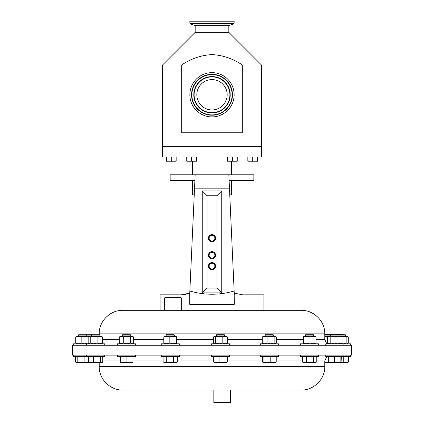 <?xml version="1.0" encoding="UTF-8"?>
<svg xmlns="http://www.w3.org/2000/svg" width="424" height="424" viewBox="0 0 424 424"><rect width="100%" height="100%" fill="white"/><g stroke="black" fill="none" stroke-linecap="round" stroke-linejoin="round"><path stroke-width="0.64" d="M212 109.948A15.174 15.174 0 0 1 196.826 94.775A15.174 15.174 0 0 1 212 79.601A15.174 15.174 0 0 1 227.174 94.775A15.174 15.174 0 0 1 212 109.948M214.867 266.118A2.867 2.867 0 0 0 212 263.251A2.867 2.867 0 0 0 209.133 266.118A2.867 2.867 0 0 0 212 268.986A2.867 2.867 0 0 0 214.867 266.118M215.572 266.118A3.572 3.572 0 0 0 212 262.546A3.572 3.572 0 0 0 208.428 266.118A3.572 3.572 0 0 0 212 269.685A3.572 3.572 0 0 0 215.572 266.118M215.572 238.156A3.572 3.572 0 0 0 212 234.583A3.572 3.572 0 0 0 208.428 238.156A3.572 3.572 0 0 0 212 241.728A3.572 3.572 0 0 0 215.572 238.156M214.867 238.156A2.867 2.867 0 0 0 212 235.288A2.867 2.867 0 0 0 209.133 238.156A2.867 2.867 0 0 0 212 241.023A2.867 2.867 0 0 0 214.867 238.156M215.572 255.227A3.572 3.572 0 0 0 212 251.655A3.572 3.572 0 0 0 208.428 255.227A3.572 3.572 0 0 0 212 258.799A3.572 3.572 0 0 0 215.572 255.227M214.867 255.227A2.867 2.867 0 0 0 212 252.359A2.867 2.867 0 0 0 209.133 255.227A2.867 2.867 0 0 0 212 258.094A2.867 2.867 0 0 0 214.867 255.227M230.566 402.466L230.227 402.8L214.162 402.8L213.828 402.466L230.566 402.466L230.566 390.059L240.694 390.059M167.167 345.274L72.525 345.274L72.525 355.132L351.475 355.132L351.475 345.274L167.167 345.274M99.216 333.868L324.784 333.868C325.107 321.302 313.834 310.024 301.263 310.347L122.737 310.347C110.166 310.024 98.893 321.302 99.216 333.868L99.216 334.467M130.65 335.098L129.829 334.266L123.124 334.266L122.292 335.098L122.292 336.301M117.416 345.274L117.416 343.822L135.537 343.822L135.537 345.274M305.338 335.098L313.707 335.098L312.875 334.266L306.17 334.266L305.338 335.098L305.338 336.301M318.583 345.274L318.583 343.822L300.462 343.822L300.462 345.274M338.182 334.266L339.009 335.098L345.618 335.098L344.786 334.266L324.784 334.467M347.707 343.822L348.29 342.984L348.29 337.138L347.585 336.301L346.88 337.138L343.451 336.301L341.097 336.301L342.051 337.138L340.043 336.301L339.009 336.301L339.009 335.098L324.784 335.098M350.494 345.274L350.494 343.822L325.77 343.822L325.77 345.274M166.123 335.098L174.492 335.098L173.66 334.266L166.955 334.266L166.123 335.098L166.123 336.301M179.368 345.274L179.368 343.822L161.247 343.822L161.247 345.274M92.31 334.266L91.483 335.098L99.852 335.098L99.02 334.266L79.214 334.266L78.382 335.098L78.382 336.301M91.483 336.301L91.483 335.098L78.382 335.098M101.818 343.822L102.523 342.984L102.523 337.138L99.799 336.301L97.08 337.138L93.651 336.301L90.222 337.138L89.517 336.301L88.717 336.301L88.012 337.138L84.583 336.301L81.154 337.138L78.429 336.301L75.71 337.138L76.415 336.301M104.728 345.274L104.728 343.822L73.506 343.822L73.506 345.274M265.186 335.098L273.554 335.098L272.722 334.266L266.018 334.266L265.186 335.098L265.186 336.301M278.43 345.274L278.43 343.822L260.31 343.822L260.31 345.274M216.298 335.098L224.667 335.098L223.835 334.266L217.13 334.266L216.298 335.098L216.298 336.301M229.543 345.274L229.543 343.822L211.422 343.822L211.422 345.274M240.344 294.68L242.682 294.839L234.239 293.154L234.143 291.007L234.318 304.278L189.682 304.278L189.761 293.154L181.318 294.839L160.113 294.839L160.113 310.347L164.841 310.347M181.313 297.94L164.581 297.94L164.915 297.606L180.979 297.606L181.313 297.94L181.313 310.347L263.887 310.347L263.887 294.839L242.682 294.839M234.318 294.839L234.143 291.007C219.293 295.3 204.532 295.3 189.857 291.007L189.682 294.839M194.897 180.359L170.157 180.359L170.157 174.778L195.151 174.778L194.515 188.728M231.525 180.359L231.525 194.86L229.766 194.86M192.475 186.496L192.475 180.359M192.523 186.496L192.523 194.86L194.234 194.86M234.138 21.2L189.862 21.2L189.862 23.23L234.138 23.23L234.138 21.2M195.173 25.631L190.302 23.861L233.698 23.861L228.828 25.631L195.173 25.631L195.173 32.356L162.562 64.973L162.562 146.439L261.438 146.439L261.438 64.973L242.321 64.973L242.321 132.781L181.679 132.781L181.679 64.973L162.562 64.973M228.828 25.631L228.828 32.356L195.173 32.356M181.679 64.973C190.88 58.703 200.987 55.242 212 54.585C223.008 55.242 233.115 58.703 242.321 64.973M195.188 174.778L253.844 174.778L253.844 180.359L229.103 180.359M162.572 146.439L162.572 157.039L261.428 157.039L261.428 146.439M212 72.637A22.138 22.138 0 0 1 234.138 94.775A22.138 22.138 0 0 1 212 116.913A22.138 22.138 0 0 1 189.862 94.775A22.138 22.138 0 0 1 212 72.637M232.453 94.775A20.453 20.453 0 0 0 212 74.327A20.453 20.453 0 0 0 191.547 94.775A20.453 20.453 0 0 0 212 115.227A20.453 20.453 0 0 0 232.453 94.775M194.113 94.775A17.887 17.887 0 0 0 212 112.662A17.887 17.887 0 0 0 229.888 94.775A17.887 17.887 0 0 0 212 76.887A17.887 17.887 0 0 0 194.113 94.775M135.537 355.132L135.537 356.584L117.416 356.584L117.416 355.132M350.494 355.132L350.494 356.584L325.77 356.584L325.77 355.132M104.728 355.132L104.728 356.584L73.506 356.584L73.506 355.132M229.543 355.132L229.543 356.584L211.422 356.584L211.422 355.132M278.43 355.132L278.43 356.584L260.31 356.584L260.31 355.132M179.368 355.132L179.368 356.584L161.247 356.584L161.247 355.132M318.583 355.132L318.583 356.584L300.462 356.584L300.462 355.132M213.828 402.466L213.828 390.059L183.306 390.059L301.263 390.059C313.834 390.382 325.107 379.104 324.784 366.537L324.784 360.957L326.761 356.584M324.784 366.537L99.216 366.537C98.893 379.104 110.166 390.382 122.737 390.059L183.306 390.059M315.149 362.562L316.749 362.006L315.149 362.562L313.543 362.006L309.933 362.562L315.149 362.562M309.933 362.562L304.31 362.562L302.296 362.006L303.25 362.562L306.319 362.006L309.933 362.562M316.749 356.584L316.749 362.006M313.543 356.584L313.543 362.006M306.319 356.584L306.319 362.006M302.296 356.584L302.296 362.006M175.52 362.562L176.575 362.562L177.529 362.006L175.52 362.562L173.506 362.006L169.897 362.562L175.52 362.562M164.682 362.562L169.897 362.562L166.282 362.006L164.682 362.562L163.081 362.006L164.682 362.562M177.529 356.584L177.529 362.006M173.506 356.584L173.506 362.006M166.282 356.584L166.282 362.006M163.081 356.584L163.081 362.006M275.521 362.562L276.225 362.006L273.507 362.562L270.782 362.006L267.353 362.562L275.764 362.494M263.924 356.584L263.924 362.006L267.353 362.562L263.097 362.562L262.514 362.006L262.514 356.584M263.924 362.006L263.219 362.562M276.225 356.584L276.225 362.006M270.782 356.584L270.782 362.006M343.763 356.584L343.763 362.006L346.148 362.562L347.707 362.562L348.533 362.006L346.148 362.562L341.097 362.562M343.763 362.006L341.145 362.52M348.533 356.584L348.533 362.006M88.923 362.287L87.28 362.562L84.895 362.006L81.344 362.562L77.793 362.006L76.627 362.562L75.944 362.361L89.114 362.403M75.944 362.361L75.467 362.006L75.467 356.584M84.895 356.584L84.895 362.006M77.793 356.584L77.793 362.006M226.633 362.562L225.928 362.006L222.499 362.562L226.633 362.562L227.338 362.006L227.338 356.584M213.627 356.584L213.627 362.006L216.351 362.562L222.499 362.562L219.07 362.006L216.351 362.562L214.088 362.494M213.627 362.006L214.332 362.562M225.928 356.584L225.928 362.006M219.07 356.584L219.07 362.006M101.601 362.562L102.29 362.361L101.601 362.562L100.44 362.006L96.889 362.562L101.601 362.562M90.953 362.562L96.889 362.562L93.338 362.006L90.953 362.562L88.563 362.006L89.395 362.562L90.953 362.562M102.767 356.584L102.767 362.006L102.29 362.361M100.44 356.584L100.44 362.006M93.338 356.584L93.338 362.006M88.563 356.584L88.563 362.006M324.784 362.562L331.345 362.562L328.335 362.006L328.542 362.557M328.499 362.509L326.008 362.006L324.784 362.425M326.008 357.39L326.008 362.006M85.69 362.562L89.395 362.562M337.599 362.562L341.087 362.562L340.848 362.006L337.599 362.562L331.345 362.562L334.356 362.006L337.599 362.562M341.32 356.584L341.087 362.562M340.848 356.584L340.848 362.006M334.356 356.584L334.356 362.006M328.335 356.584L328.335 362.006M129.961 362.562L132.744 362.562L132.972 362.006L129.961 362.562L126.951 362.006L123.702 362.562L129.961 362.562M120.22 362.562L123.702 362.562L120.453 362.006L120.193 362.557L119.981 356.584M132.972 356.584L132.972 362.006M126.951 356.584L126.951 362.006M120.453 356.584L120.453 362.006M171.275 160.797L168.832 161.231L166.388 160.797L166.388 161.231L173.718 161.231L171.275 160.797L171.275 157.039M166.388 157.039L166.388 160.797M176.161 160.797L173.718 161.231L176.161 161.231L176.161 157.039M252.725 160.797L250.282 161.231L247.839 160.797L247.839 161.231L255.168 161.231L252.725 160.797L252.725 157.039M247.839 157.039L247.839 160.797M257.612 160.797L255.168 161.231L257.612 161.231L257.612 157.039M232.363 160.797L229.919 161.231L227.476 160.797L227.476 161.231L234.806 161.231L232.363 160.797L232.363 157.039M227.476 157.039L227.476 160.797M237.249 160.797L234.806 161.231L237.249 161.231L237.249 157.039M191.637 160.797L189.194 161.231L186.751 160.797L186.751 161.231L194.081 161.231L191.637 160.797L191.637 157.039M186.751 157.039L186.751 160.797M196.524 160.797L194.081 161.231L196.524 161.231L196.524 157.039M211.592 258.068L212.408 258.068M184.339 294.579L185.452 294.378M185.5 294.367L189.761 293.154M216.908 288.034L216.908 195.756L207.092 195.756L207.092 288.034L216.908 288.034L221.741 292.862L202.259 292.862L202.259 190.922L221.741 190.922L216.908 195.756M202.259 190.922L207.092 195.756M202.259 292.862L207.092 288.034M221.741 190.922L221.741 292.862M228.849 174.778L229.49 188.839L194.51 188.839L195.151 174.778L228.849 174.778L228.875 175.398M189.682 304.278L234.318 304.278M194.51 188.839L189.857 291.007M229.49 188.839L234.143 291.007M89.114 343.541L88.717 343.822L88.012 342.984L84.583 343.822L81.154 342.984L78.429 343.822L75.71 342.984L76.415 343.822M88.012 342.984L88.012 337.138M81.154 342.984L81.154 337.138M75.71 342.984L75.71 337.138M89.114 336.582L88.717 336.301L76.172 336.407M347.585 343.822L346.88 342.984L343.451 343.822L341.447 343.519M347.585 336.301L341.447 336.598M346.88 342.984L346.88 337.138M226.755 343.822L227.587 342.984L225.197 343.822L222.812 342.984L219.261 343.822L215.71 342.984L214.544 343.822L213.86 343.519L213.383 342.984L213.383 337.138L214.21 336.301L215.71 337.138L219.261 336.301L214.544 336.301M219.261 336.301L226.755 336.301L227.587 337.138L225.197 336.301L222.812 337.138L217.724 336.301M227.587 342.984L227.587 337.138M222.812 342.984L222.812 337.138M215.71 342.984L215.71 337.138M275.992 336.603L275.309 336.301L276.469 337.138L276.469 342.984L275.309 343.822L274.143 342.984L270.591 343.822L267.041 342.984L264.656 343.822L262.271 342.984L262.271 337.138L264.656 336.301L267.041 337.138L270.591 336.301L263.097 336.301L262.271 337.138M263.097 343.822L262.271 342.984M275.309 336.301L274.143 337.138L270.591 336.301L275.642 336.301M274.143 342.984L274.143 337.138M267.041 342.984L267.041 337.138M102.523 342.984L99.799 343.822L97.08 342.984L93.651 343.822L90.222 342.984L89.395 343.822M89.517 343.822L88.807 342.984L88.807 337.138L89.395 336.301M97.08 342.984L97.08 337.138M90.222 342.984L90.222 337.138M101.818 336.301L102.523 337.138M102.057 336.407L89.517 336.301M326.745 343.806L328.24 343.546M324.784 336.476L328.24 336.577M326.321 336.301L324.784 336.301M89.363 343.795L88.886 343.822M89.363 336.327L88.886 336.301M176.326 342.984L176.564 336.301L176.564 343.822L176.326 342.984L173.077 343.822L169.833 342.984L166.823 343.822L163.812 342.984L164.051 343.822M176.326 337.138L173.077 336.301L169.833 337.138L166.823 336.301L163.812 337.138L164.051 336.301M169.833 342.984L169.833 337.138M163.812 342.984L163.812 337.138M176.564 336.301L164.019 336.311M341.097 343.822L342.051 342.984L340.043 343.822L338.029 342.984L334.419 343.822L330.805 342.984L330.805 337.138L334.419 336.301L338.029 337.138L340.043 336.301L329.204 336.301L330.805 337.138M328.558 343.822L327.604 342.984L329.204 343.822L330.805 342.984M342.051 342.984L342.051 337.138M338.029 342.984L338.029 337.138M327.604 337.138L328.558 336.301L329.204 336.301L327.604 337.138L327.604 342.984M341.097 336.301L340.043 336.301M315.779 343.822L316.018 342.984L313.007 343.822L309.997 342.984L306.748 343.822L303.499 342.984L303.499 337.138L306.748 336.301L309.997 337.138L313.007 336.301L303.266 336.301L303.499 337.138M303.266 336.301L303.028 342.984L303.266 343.822L303.499 342.984M315.779 336.301L316.018 337.138L313.007 336.301L315.779 336.301M316.018 342.984L316.018 337.138M309.997 342.984L309.997 337.138M133.47 343.202L132.097 343.822L130.497 342.984L126.887 343.822L123.273 342.984L121.264 343.822L119.25 342.984L120.204 343.822M133.703 342.984L133.47 336.921M133.703 337.138L132.097 336.301L130.497 337.138L126.887 336.301L123.273 337.138L121.264 336.301L119.25 337.138L120.204 336.301L132.744 336.301L133.465 336.921M130.497 342.984L130.497 337.138M123.273 342.984L123.273 337.138M119.25 342.984L119.25 337.138M122.303 335.098L130.661 335.098L130.661 336.301L126.887 336.301M163.812 339.449L133.703 339.449M119.25 339.449L102.523 339.449M324.784 333.868L324.784 339.449L316.018 339.449M303.028 339.449L276.469 339.449M262.271 339.449L227.587 339.449M213.383 339.449L176.797 339.449M232.135 94.775A20.135 20.135 0 0 0 212 74.64A20.135 20.135 0 0 0 191.865 94.775A20.135 20.135 0 0 0 212 114.909A20.135 20.135 0 0 0 232.135 94.775M230.206 94.775A18.206 18.206 0 0 0 212 76.569A18.206 18.206 0 0 0 193.794 94.775A18.206 18.206 0 0 0 212 112.98A18.206 18.206 0 0 0 230.206 94.775M177.529 360.957L213.627 360.957M227.338 360.957L262.514 360.957M276.225 360.957L302.296 360.957M316.749 360.957L324.784 360.957M102.767 360.957L119.981 360.957M132.972 360.957L163.081 360.957M324.784 339.449L326.761 343.822M331.473 334.266L330.646 335.098L330.646 336.301M99.852 335.098L99.852 336.301M85.918 334.266L86.75 335.098L86.75 336.301M228.828 32.356L261.438 64.973M233.698 23.861L234.138 23.23M231.414 174.778L231.414 161.231M164.581 297.94L164.581 310.347M99.216 366.537L99.216 362.562M86.607 356.584L86.607 355.132M343.885 356.584L343.885 355.132M192.586 174.778L192.586 161.231M190.302 23.861L189.862 23.23M345.618 335.098L345.618 336.301M214.21 343.822L213.86 343.519M214.21 336.301L213.86 336.603M224.667 335.098L224.667 336.301M275.642 343.822L275.992 343.519M273.554 335.098L273.554 336.301M86.607 345.274L86.607 343.822M174.492 335.098L174.492 336.301M343.885 345.274L343.885 343.822M313.707 335.098L313.707 336.301M132.744 343.822L133.465 343.202"/></g></svg>

